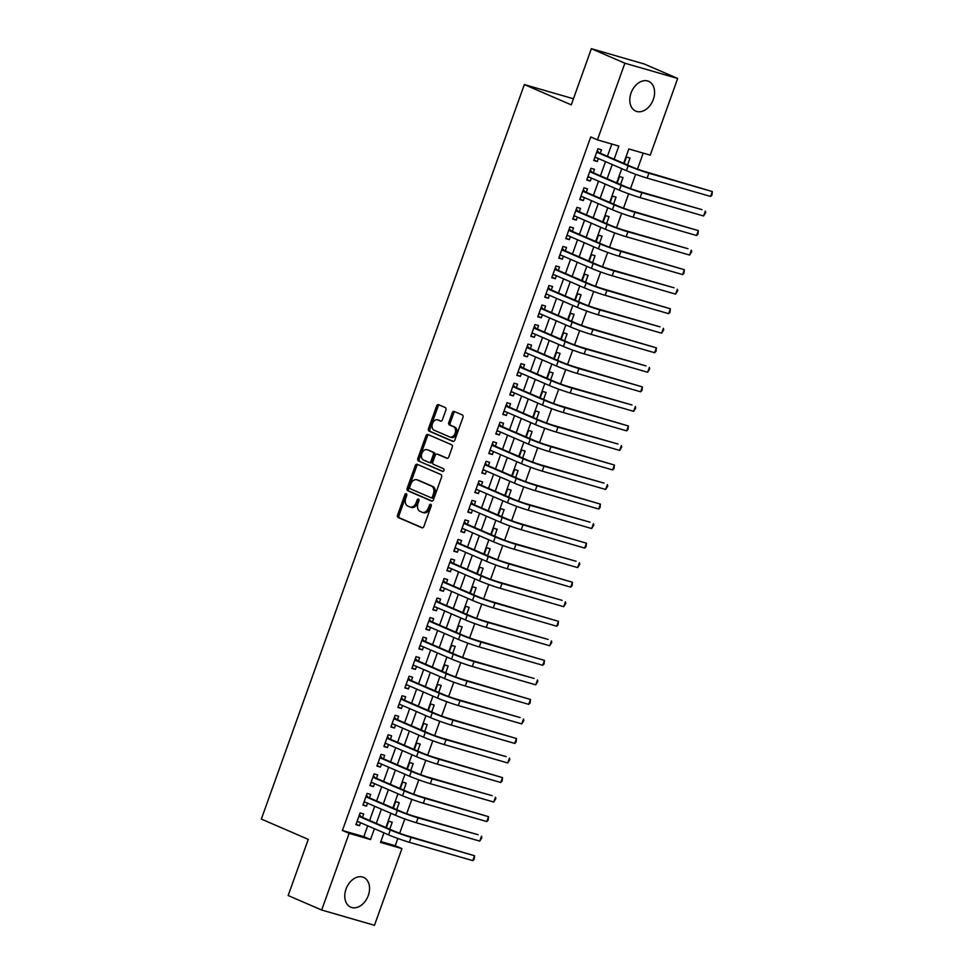 <?xml version="1.0" encoding="UTF-8"?>
<svg xmlns="http://www.w3.org/2000/svg" width="974" height="974" viewBox="0 0 974 974"><rect width="100%" height="100%" fill="white"/><g stroke="black" fill="none" stroke-linecap="round" stroke-linejoin="round"><path stroke-width="1.46" d="M406.28 493.721A1.424 0.998 -73.9 0 0 404.88 494.67L397.587 515.039A2.045 1.424 -73.9 0 0 398.22 517.535L421.9 527.774A2.045 1.424 -73.9 0 0 422.022 527.823A2.045 1.424 -73.9 0 0 423.897 526.435L431.202 506.054A1.424 0.998 -73.9 0 0 429.351 505.262L428.414 507.892A6.526 4.566 -73.9 0 1 422.387 512.348A6.526 4.566 -73.9 0 1 421.998 512.214L420.025 511.362A6.526 4.566 -73.9 0 1 418.016 503.4L418.954 500.758A1.424 0.998 -73.9 0 0 417.116 499.966L416.178 502.596A6.526 4.566 -73.9 0 1 410.151 507.052A6.526 4.566 -73.9 0 1 409.762 506.918L407.789 506.066A6.526 4.566 -73.9 0 1 405.781 498.104L406.718 495.462A1.424 0.998 -73.9 0 0 406.28 493.721M406.779 494.354A1.424 0.998 -73.9 0 0 406.304 495.084L399.011 515.453A2.045 1.424 -73.9 0 0 399.644 517.937L422.521 527.835M431.251 504.946A1.424 0.998 -73.9 0 0 430.788 505.676L429.838 508.306L428.414 507.892M419.015 499.65A1.424 0.998 -73.9 0 0 418.54 500.38L417.603 503.01L416.178 502.596M653.323 99.445A16.217 11.542 -66.6 0 1 635.754 111.109A16.217 11.542 -66.6 0 1 631.055 93.005A16.217 11.542 -66.6 0 1 648.635 81.341A16.217 11.542 -66.6 0 1 653.323 99.445M368.294 895.496A16.217 11.542 -66.6 0 1 350.725 907.159A16.217 11.542 -66.6 0 1 346.038 889.055A16.217 11.542 -66.6 0 1 363.606 877.391A16.217 11.542 -66.6 0 1 368.294 895.496M445.897 410.054A2.045 1.424 -73.9 0 0 445.264 407.558L438.617 404.685A2.045 1.424 -73.9 0 0 438.495 404.648A2.045 1.424 -73.9 0 0 436.62 406.036L428.511 428.657A2.045 1.424 -73.9 0 0 429.144 431.153L452.825 441.392A2.045 1.424 -73.9 0 0 452.947 441.441A2.045 1.424 -73.9 0 0 454.834 440.053L462.93 417.42A2.045 1.424 -73.9 0 0 462.309 414.936L454.274 411.466A2.045 1.424 -73.9 0 0 454.152 411.418A2.045 1.424 -73.9 0 0 452.277 412.806L448.807 422.497A2.045 1.424 -73.9 0 0 449.44 424.981L453.421 426.697A5.454 3.823 -73.9 0 1 455.175 433.126A5.454 3.823 -73.9 0 1 450.061 437.07A5.454 3.823 -73.9 0 1 449.744 436.961L434.148 430.216A5.454 3.823 -73.9 0 1 432.395 423.787A5.454 3.823 -73.9 0 1 437.509 419.843A5.454 3.823 -73.9 0 1 437.825 419.952L440.418 421.085A2.045 1.424 -73.9 0 0 440.54 421.121A2.045 1.424 -73.9 0 0 442.427 419.733L445.897 410.054M380.834 841.56L395.225 845.724L401.921 848.622L374.479 925.3L321.676 910.033L288.158 895.532L308.271 839.369L261.349 819.073L524.341 84.568L571.263 104.863L591.364 48.7L624.882 63.2L677.685 78.468L650.23 155.146L628.827 148.949L623.677 163.328M321.676 910.033L349.13 833.354L370.534 839.551L374.418 828.716M614.131 159.2L618.831 146.063L597.427 139.879L590.731 136.969L342.422 830.457L349.13 833.354M597.427 139.879L624.882 63.2M417.262 464.318A2.045 1.424 -73.9 0 0 417.152 464.281A2.045 1.424 -73.9 0 0 415.265 465.669L407.169 488.291A2.045 1.424 -73.9 0 0 407.789 490.786L431.482 501.026A2.045 1.424 -73.9 0 0 431.592 501.074A2.045 1.424 -73.9 0 0 433.479 499.686L441.587 477.053A2.045 1.424 -73.9 0 0 440.954 474.569L417.262 464.318M417.834 458.474L425.942 435.853A2.045 1.424 -73.9 0 1 427.817 434.465A2.045 1.424 -73.9 0 1 427.939 434.501L451.632 444.753A2.045 1.424 -73.9 0 1 452.253 447.236L448.795 456.916A2.045 1.424 -73.9 0 1 446.908 458.316A2.045 1.424 -73.9 0 1 446.786 458.267L437.18 454.115A2.045 1.424 -73.9 0 0 437.058 454.067A2.045 1.424 -73.9 0 0 435.183 455.467L432.882 461.883A2.045 1.424 -73.9 0 0 433.503 464.367L443.511 468.701A1.424 0.998 -73.9 0 1 442.549 471.379L418.467 460.97A2.045 1.424 -73.9 0 1 417.834 458.474L419.27 458.888L427.367 436.267L425.942 435.853M627.536 165.008L630.032 158.044L626.465 157.009L624.127 163.535M620.548 184.536L623.043 177.572L619.476 176.537L617.139 183.063M613.547 204.077L616.043 197.113L612.476 196.078L610.138 202.604M606.558 223.606L609.054 216.642L605.487 215.607L603.149 222.133M599.558 243.147L602.054 236.183L598.486 235.148L596.149 241.674M592.569 262.676L595.065 255.712L591.498 254.677L589.16 261.202M585.569 282.216L588.065 275.252L584.497 274.218L582.16 280.743M578.58 301.745L581.076 294.781L577.509 293.746L575.171 300.272M571.58 321.286L574.076 314.322L570.508 313.287L568.171 319.813M564.591 340.815L567.087 333.851L563.52 332.816L561.182 339.342M557.591 360.356L560.087 353.392L556.519 352.357L554.182 358.882M550.602 379.884L553.098 372.92L549.531 371.885L547.193 378.411M543.602 399.425L546.097 392.461L542.53 391.426L540.193 397.952M536.613 418.954L539.109 411.99L535.542 410.955L533.204 417.481M529.613 438.495L532.108 431.531L528.541 430.496L526.203 437.022M522.624 458.024L525.12 451.059L521.553 450.025L519.215 456.55M515.623 477.564L518.119 470.6L514.552 469.565L512.214 476.091M508.635 497.093L511.131 490.129L507.564 489.094L505.226 495.62M501.634 516.634L504.13 509.67L500.563 508.635L498.225 515.161M494.646 536.163L497.142 529.199L493.575 528.164L491.237 534.689M487.645 555.704L490.141 548.739L486.574 547.705L484.236 554.23M480.657 575.232L483.153 568.268L479.585 567.233L477.248 573.759M473.656 594.773L476.152 587.809L472.585 586.774L470.247 593.3M466.668 614.302L469.164 607.338L465.596 606.303L463.259 612.829M459.667 633.843L462.163 626.879L458.596 625.844L456.258 632.37M452.679 653.371L455.175 646.407L451.607 645.372L449.27 651.898M445.678 672.912L448.174 665.948L444.607 664.913L442.281 671.439M438.69 692.441L441.185 685.477L437.618 684.442L435.281 690.968M431.689 711.982L434.185 705.018L430.618 703.983L428.292 710.509M424.701 731.511L427.196 724.546L423.629 723.512L421.292 730.037M417.712 751.051L420.196 744.087L416.628 743.052L414.303 749.578M410.711 770.58L413.207 763.616L409.64 762.581L407.302 769.107M403.723 790.121L406.207 783.157L402.639 782.122L400.314 788.648M396.722 809.65L399.218 802.686L395.651 801.651L393.313 808.176M362.462 817.393L363.679 813.972L360.112 812.937L355.912 824.661L359.479 825.696L360.55 822.713M369.45 797.852L370.68 794.431L367.113 793.408L362.912 805.121L366.48 806.155L367.539 803.185M376.451 778.323L377.668 774.902L374.101 773.867L369.901 785.592L373.468 786.627L374.54 783.644M383.439 758.783L384.669 755.361L381.102 754.339L376.901 766.051L380.469 767.086L381.528 764.115M390.44 739.254L391.658 735.833L388.09 734.798L383.89 746.522L387.457 747.557L388.529 744.574M397.429 719.713L398.658 716.292L395.091 715.269L390.891 726.981L394.458 728.016L395.517 725.046M404.429 700.184L405.647 696.763L402.079 695.728L397.879 707.453L401.446 708.488L402.518 705.505M411.418 680.643L412.647 677.222L409.08 676.199L404.88 687.912L408.447 688.947L409.506 685.976M418.418 661.115L419.636 657.694L416.068 656.659L411.868 668.383L415.435 669.418L416.507 666.435M425.407 641.574L426.636 638.153L423.069 637.13L418.869 648.842L422.436 649.877L423.495 646.906M432.407 622.045L433.625 618.624L430.058 617.589L425.857 629.314L429.424 630.348L430.496 627.366M439.396 602.504L440.625 599.083L437.058 598.06L432.858 609.773L436.425 610.808L437.484 607.837M446.396 582.976L447.614 579.554L444.047 578.519L439.846 590.244L443.413 591.279L444.485 588.296M453.385 563.435L454.614 560.013L451.047 558.991L446.847 570.703L450.414 571.738L451.473 568.767M460.385 543.906L461.603 540.485L458.036 539.45L453.835 551.174L457.403 552.209L458.474 549.226M467.374 524.365L468.604 520.944L465.036 519.921L460.836 531.634L464.403 532.668L465.462 529.698M474.375 504.836L475.592 501.415L472.025 500.38L467.824 512.105L471.392 513.14L472.463 510.157M481.363 485.296L482.593 481.874L479.025 480.852L474.825 492.564L478.392 493.599L479.452 490.628M488.364 465.767L489.581 462.346L486.014 461.311L481.813 473.035L485.381 474.07L486.452 471.087M495.352 446.226L496.582 442.805L493.014 441.782L488.814 453.494L492.381 454.529L493.441 451.559M502.353 426.697L503.57 423.276L500.003 422.241L495.803 433.966L499.37 435.001L500.441 432.018M509.341 407.156L510.571 403.735L507.004 402.712L502.803 414.425L506.37 415.46L507.43 412.489M516.342 387.628L517.559 384.206L513.992 383.172L509.792 394.896L513.359 395.931L514.43 392.948M523.33 368.087L524.56 364.666L520.993 363.643L516.792 375.355L520.36 376.39L521.419 373.419M530.331 348.558L531.548 345.137L527.981 344.102L523.781 355.827L527.348 356.861L528.419 353.879M537.319 329.017L538.549 325.596L534.982 324.573L530.781 336.286L534.349 337.321L535.408 334.35M544.32 309.488L545.537 306.067L541.97 305.032L537.77 316.757L541.337 317.792L542.408 314.809M551.308 289.948L552.538 286.526L548.971 285.504L544.77 297.216L548.338 298.251L549.397 295.28M558.297 270.419L559.526 266.998L555.959 265.963L551.759 277.687L555.326 278.722L556.398 275.739M565.297 250.878L566.527 247.457L562.948 246.434L558.759 258.147L562.327 259.181L563.386 256.211M572.286 231.349L573.516 227.928L569.948 226.893L565.748 238.618L569.315 239.653L570.387 236.67M579.287 211.808L580.516 208.387L576.937 207.365L572.749 219.077L576.316 220.112L577.375 217.141M586.275 192.28L587.505 188.859L583.937 187.824L579.737 199.548L583.304 200.583L584.376 197.6M593.276 172.739L594.493 169.318L590.926 168.295L586.738 180.007L590.305 181.042L591.364 178.072M342.422 830.457L363.826 836.654L367.709 825.818M369.621 820.485L374.698 806.277M376.609 800.957L381.698 786.749M383.61 781.416L388.687 767.208M390.598 761.887L395.688 747.679M397.599 742.346L402.676 728.138M404.587 722.818L409.677 708.609M411.588 703.277L416.665 689.068M418.577 683.748L423.666 669.54M425.577 664.207L430.654 649.999M432.566 644.678L437.655 630.47M439.566 625.138L444.643 610.929M446.555 605.609L451.644 591.401M453.555 586.068L458.632 571.86M460.544 566.539L465.633 552.331M467.544 546.998L472.621 532.79M474.533 527.47L479.622 513.261M481.533 507.929L486.61 493.721M488.522 488.4L493.611 474.192M495.523 468.859L500.599 454.651M502.511 449.331L507.6 435.122M509.512 429.79L514.589 415.581M516.5 410.261L521.589 396.053M523.488 390.72L528.578 376.512M530.489 371.191L535.578 356.983M537.478 351.651L542.567 337.442M544.478 332.122L549.567 317.914M551.467 312.581L556.556 298.373M558.467 293.052L563.556 278.844M565.456 273.511L570.545 259.303M572.456 253.983L577.545 239.774M579.445 234.442L584.534 220.234M586.445 214.913L591.535 200.705M593.434 195.372L598.523 181.164M600.434 175.844L605.524 161.635M607.423 156.303L611.818 144.03M600.264 153.21L601.494 149.789L597.926 148.754L593.726 160.479L597.293 161.514L598.365 158.531M395.225 845.724L397.818 838.468M399.681 833.269L404.819 818.927M406.682 813.728L411.807 799.398M413.67 794.2L418.808 779.857M420.671 774.659L425.796 760.329M427.659 755.13L432.797 740.788M434.66 735.589L439.785 721.259M441.648 716.06L446.786 701.718M448.649 696.52L453.774 682.19M455.637 676.991L460.775 662.649M462.638 657.45L467.764 643.12M469.626 637.921L474.764 623.579M476.627 618.38L481.753 604.05M483.615 598.852L488.753 584.51M490.616 579.311L495.742 564.981M497.604 559.782L502.742 545.44M504.605 540.241L509.731 525.911M511.594 520.713L516.731 506.37M518.594 501.172L523.72 486.842M525.583 481.643L530.72 467.301M532.583 462.102L537.709 447.772M539.572 442.573L544.709 428.231M546.572 423.033L551.698 408.703M553.561 403.504L558.699 389.162M560.561 383.963L565.687 369.633M567.55 364.434L572.688 350.092M574.55 344.893L579.676 330.563M581.539 325.365L586.677 311.023M588.539 305.824L593.665 291.494M595.528 286.295L600.666 271.953M602.529 266.754L607.654 252.424M609.517 247.226L614.655 232.883M616.518 227.685L621.643 213.355M623.506 208.156L628.644 193.814M630.507 188.615L635.632 174.285M637.495 169.086L643.217 153.113M389.734 829.191L392.218 822.226L388.65 821.192L386.325 827.717M573.442 98.764L524.341 84.568M591.364 48.7L644.167 63.967L677.685 78.468M383.951 832.843L380.517 842.437L401.921 848.622M621.765 168.66L616.676 182.868M614.777 188.201L609.687 202.397M607.776 207.73L602.687 221.938M600.788 227.271L595.698 241.467M593.787 246.799L588.698 261.008M586.798 266.34L581.709 280.536M579.798 285.869L574.709 300.077M572.809 305.41L567.72 319.606M565.809 324.939L560.72 339.147M558.82 344.479L553.731 358.676M551.82 364.008L546.731 378.216M544.831 383.549L539.742 397.745M537.831 403.078L532.754 417.286M530.842 422.619L525.753 436.815M523.842 442.147L518.765 456.356M516.853 461.688L511.764 475.884M509.852 481.217L504.776 495.425M502.864 500.758L497.775 514.954M495.863 520.286L490.786 534.495M488.875 539.827L483.786 554.023M481.874 559.356L476.797 573.564M474.886 578.897L469.797 593.093M467.885 598.426L462.808 612.634M460.897 617.966L455.808 632.163M453.896 637.495L448.819 651.703M446.908 657.036L441.819 671.232M439.907 676.565L434.83 690.773M432.919 696.106L427.829 710.302M425.918 715.634L420.841 729.843M418.93 735.175L413.84 749.371M411.929 754.704L406.852 768.912M404.941 774.245L399.851 788.441M397.94 793.773L392.863 807.982M390.951 813.314L385.862 827.51M376.317 823.383L381.406 809.175M383.318 803.854L388.395 789.646M390.306 784.314L395.395 770.105M397.307 764.785L402.384 750.577M404.295 745.244L409.384 731.036M411.296 725.715L416.373 711.507M418.284 706.174L423.373 691.966M425.285 686.646L430.362 672.437M432.273 667.105L437.363 652.897M439.274 647.576L444.351 633.368M446.262 628.035L451.352 613.827M453.263 608.507L458.34 594.298M460.252 588.966L465.341 574.757M467.252 569.437L472.329 555.229M474.241 549.896L479.33 535.688M481.241 530.367L486.318 516.159M488.23 510.826L493.319 496.618M495.23 491.298L500.307 477.09M502.219 471.757L507.308 457.549M509.219 452.228L514.296 438.02M516.208 432.687L521.297 418.479M523.208 413.159L528.285 398.95M530.197 393.618L535.286 379.41M537.198 374.089L542.274 359.881M544.186 354.548L549.275 340.34M551.187 335.019L556.264 320.811M558.175 315.479L563.264 301.27M565.176 295.95L570.253 281.742M572.164 276.409L577.253 262.201M579.153 256.88L584.242 242.672M586.153 237.339L591.242 223.131M593.142 217.811L598.231 203.603M600.142 198.27L605.231 184.062M607.131 178.741L612.22 164.533M363.826 836.654L370.534 839.551M359.479 825.696L356.082 824.211M366.48 806.155L363.071 804.682M373.468 786.627L370.059 785.141M380.469 767.086L377.06 765.613M387.457 747.557L384.048 746.072M394.458 728.016L391.049 726.543M401.446 708.488L398.037 707.002M408.447 688.947L405.038 687.474M415.435 669.418L412.026 667.933M422.436 649.877L419.027 648.404M429.424 630.348L426.015 628.863M436.425 610.808L433.016 609.334M443.413 591.279L440.005 589.794M450.414 571.738L447.005 570.265M457.403 552.209L453.994 550.724M464.403 532.668L460.994 531.195M471.392 513.14L467.983 511.654M478.392 493.599L474.983 492.126M485.381 474.07L481.972 472.585M492.381 454.529L488.972 453.056M499.37 435.001L495.961 433.515M506.37 415.46L502.961 413.987M513.359 395.931L509.95 394.446M520.36 376.39L516.951 374.917M527.348 356.861L523.939 355.376M534.349 337.321L530.94 335.847M541.337 317.792L537.928 316.307M548.338 298.251L544.929 296.778M555.326 278.722L551.917 277.237M562.327 259.181L558.918 257.708M569.315 239.653L565.906 238.167M576.316 220.112L572.907 218.639M583.304 200.583L579.895 199.098M590.305 181.042L586.896 179.569M597.293 161.514L593.884 160.028M411.198 507.332A6.526 4.566 -73.9 0 0 411.576 507.466A6.526 4.566 -73.9 0 0 417.603 503.01M423.434 512.628A6.526 4.566 -73.9 0 0 423.812 512.762A6.526 4.566 -73.9 0 0 429.838 508.306M418.077 464.671A2.045 1.424 -73.9 0 0 416.689 466.083L408.593 488.704A2.045 1.424 -73.9 0 0 409.214 491.188L432.091 501.086M409.762 486.988A1.424 0.998 -73.9 0 0 410.2 488.729L430.995 497.714A1.424 0.998 -73.9 0 0 432.395 496.777L433.393 493.988A6.526 4.566 -73.9 0 0 431.372 486.038L417.164 479.89A6.526 4.566 -73.9 0 0 416.775 479.756A6.526 4.566 -73.9 0 0 410.76 484.2L409.762 486.988M431.165 497.763L432.419 498.128A1.424 0.998 -73.9 0 0 433.82 497.19L432.395 496.777M417.809 480.072A6.526 4.566 -73.9 0 1 418.211 480.158A6.526 4.566 -73.9 0 1 418.589 480.304L432.797 486.452A6.526 4.566 -73.9 0 1 434.818 494.402L433.82 497.19M428.755 434.854A2.045 1.424 -73.9 0 0 427.367 436.267M447.407 458.328L438.604 454.529A2.045 1.424 -73.9 0 0 438.495 454.481A2.045 1.424 -73.9 0 0 438.361 454.456M443.073 471.404L418.467 460.97M427.209 449.805A5.454 3.823 -73.9 0 0 426.892 449.684A5.454 3.823 -73.9 0 0 421.779 453.641A5.454 3.823 -73.9 0 0 423.544 460.057L429.035 462.431A2.045 1.424 -73.9 0 0 429.157 462.48A2.045 1.424 -73.9 0 0 431.032 461.092L433.333 454.663A2.045 1.424 -73.9 0 0 432.712 452.179L428.645 450.219A5.454 3.823 -73.9 0 0 428.317 450.098A5.454 3.823 -73.9 0 0 427.988 450.025M429.278 462.504L430.459 462.845A2.045 1.424 -73.9 0 0 430.581 462.894A2.045 1.424 -73.9 0 0 432.468 461.506L431.032 461.092M428.645 450.219L434.136 452.593A2.045 1.424 -73.9 0 1 434.769 455.077L432.468 461.506M419.27 458.888A2.045 1.424 -73.9 0 0 419.891 461.372M438.604 420.184A5.454 3.823 -73.9 0 1 438.933 420.257A5.454 3.823 -73.9 0 1 439.25 420.366L441.039 421.145M451.169 437.375A5.454 3.823 -73.9 0 0 451.498 437.484A5.454 3.823 -73.9 0 0 456.611 433.54A5.454 3.823 -73.9 0 0 454.846 427.111L453.421 426.697M455.089 411.807A2.045 1.424 -73.9 0 0 453.701 413.219L450.232 422.911A2.045 1.424 -73.9 0 0 450.865 425.394L454.846 427.111M439.432 405.038A2.045 1.424 -73.9 0 0 438.044 406.45L429.936 429.071A2.045 1.424 -73.9 0 0 430.569 431.555L453.446 441.453M472.767 860.626L474.508 855.744L474.143 859.263L472.767 860.626L409.336 842.291A15.596 0.986 -160.3 0 1 388.577 834.84L357.141 821.24M359.479 814.702L361.111 816.809L393.898 830.992A10.397 0.657 19.7 0 0 407.729 835.948L474.508 855.744L411.089 837.409A15.596 0.986 -160.3 0 1 390.331 829.958L358.895 816.358M358.444 821.812L356.861 822.007M361.111 816.809L358.956 816.188M479.756 841.098L481.509 836.216L481.838 837.774L479.756 841.098L416.324 822.75A15.596 0.986 -160.3 0 1 395.578 815.311L364.142 801.712M366.48 795.161L368.099 797.268L400.886 811.452A10.397 0.657 19.7 0 0 414.729 816.419L478.161 834.755L418.077 817.868A15.596 0.986 -160.3 0 1 397.319 810.429L365.883 796.817M365.445 802.272L363.862 802.479M368.099 797.268L365.944 796.647M486.757 821.557L488.498 816.675L488.132 820.193L486.757 821.557L423.325 803.221A15.596 0.986 -160.3 0 1 402.566 795.77L371.131 782.171M373.468 775.633L375.1 777.739L407.887 791.923A10.397 0.657 19.7 0 0 421.718 796.878L488.498 816.675L425.078 798.339A15.596 0.986 -160.3 0 1 404.32 790.888L372.884 777.289M372.433 782.743L370.851 782.938M375.1 777.739L372.945 777.118M493.745 802.028L495.498 797.146L495.827 798.704L493.745 802.028L430.313 783.68A15.596 0.986 -160.3 0 1 409.567 776.241L378.119 762.642M380.469 756.092L382.088 758.198L414.875 772.382A10.397 0.657 19.7 0 0 428.718 777.349L492.15 795.685L432.066 778.798A15.596 0.986 -160.3 0 1 411.308 771.359L379.872 757.748M379.434 763.202L377.851 763.409M382.088 758.198L379.933 757.577M500.746 782.487L502.487 777.605L502.121 781.124L500.746 782.487L437.314 764.152A15.596 0.986 -160.3 0 1 416.555 756.701L385.12 743.101M387.457 736.563L389.089 738.669L421.876 752.853A10.397 0.657 19.7 0 0 435.707 757.809L502.487 777.605L439.067 759.27A15.596 0.986 -160.3 0 1 418.309 751.818L386.873 738.219M386.422 743.673L384.84 743.868M389.089 738.669L386.934 738.049M507.734 762.959L509.487 758.076L509.816 759.635L507.734 762.959L444.302 744.611A15.596 0.986 -160.3 0 1 423.556 737.172L392.108 723.572M394.458 717.022L396.077 719.129L428.864 733.312A10.397 0.657 19.7 0 0 442.707 738.28L506.139 756.615L446.055 739.729A15.596 0.986 -160.3 0 1 425.297 732.29L393.861 718.678M393.423 724.132L391.84 724.339M396.077 719.129L393.922 718.508M514.735 743.418L516.476 738.536L516.11 742.054L514.735 743.418L451.303 725.082A15.596 0.986 -160.3 0 1 430.545 717.631L399.109 704.032M401.446 697.494L403.078 699.6L435.865 713.784A10.397 0.657 19.7 0 0 449.696 718.739L516.476 738.536L453.056 720.2A15.596 0.986 -160.3 0 1 432.298 712.749L400.862 699.149M400.411 704.604L398.829 704.799M403.078 699.6L400.923 698.979M521.723 723.889L523.476 719.007L523.805 720.565L521.723 723.889L458.291 705.541A15.596 0.986 -160.3 0 1 437.545 698.102L406.097 684.503M408.447 677.953L410.066 680.059L442.853 694.243A10.397 0.657 19.7 0 0 456.696 699.21L520.128 717.546L460.045 700.659A15.596 0.986 -160.3 0 1 439.286 693.22L407.85 679.609M407.412 685.063L405.829 685.27M410.066 680.059L407.911 679.438M528.724 704.348L530.465 699.466L530.1 702.985L528.724 704.348L465.292 686.013A15.596 0.986 -160.3 0 1 444.534 678.561L413.098 664.962M415.435 658.424L417.067 660.53L449.854 674.714A10.397 0.657 19.7 0 0 463.685 679.669L530.465 699.466L467.045 681.13A15.596 0.986 -160.3 0 1 446.287 673.679L414.851 660.08M414.4 665.534L412.818 665.729M417.067 660.53L414.912 659.909M535.712 684.819L537.465 679.937L537.794 681.496L535.712 684.819L472.28 666.472A15.596 0.986 -160.3 0 1 451.534 659.033L420.086 645.433M422.436 638.883L424.055 640.989L456.843 655.173A10.397 0.657 19.7 0 0 470.686 660.141L534.117 678.476L474.034 661.589A15.596 0.986 -160.3 0 1 453.275 654.151L421.839 640.539M421.401 645.993L419.818 646.2M424.055 640.989L421.9 640.368M542.713 665.279L544.454 660.396L544.089 663.915L542.713 665.279L479.281 646.943A15.596 0.986 -160.3 0 1 458.523 639.492L427.087 625.892M429.424 619.354L431.056 621.461L463.843 635.645A10.397 0.657 19.7 0 0 477.674 640.6L544.454 660.396L481.022 642.061A15.596 0.986 -160.3 0 1 460.276 634.61L428.84 621.01M428.39 626.465L426.807 626.659M431.056 621.461L428.901 620.84M549.701 645.75L551.454 640.868L551.783 642.426L549.701 645.75L486.269 627.402A15.596 0.986 -160.3 0 1 465.511 619.963L434.075 606.364M436.425 599.814L438.044 601.92L470.832 616.104A10.397 0.657 19.7 0 0 484.675 621.071L548.106 639.407L488.023 622.52A15.596 0.986 -160.3 0 1 467.264 615.081L435.828 601.469M435.39 606.924L433.807 607.131M438.044 601.92L435.889 601.299M556.702 626.209L558.443 621.327L558.078 624.845L556.702 626.209L493.27 607.873A15.596 0.986 -160.3 0 1 472.512 600.422L441.076 586.823M443.413 580.285L445.045 582.391L477.832 596.575A10.397 0.657 19.7 0 0 491.663 601.53L558.443 621.327L495.011 602.991A15.596 0.986 -160.3 0 1 474.265 595.54L442.829 581.941M442.379 587.395L440.796 587.59M445.045 582.391L442.89 581.77M563.69 606.68L565.444 601.798L565.772 603.356L563.69 606.68L500.259 588.333A15.596 0.986 -160.3 0 1 479.5 580.894L448.064 567.294M450.414 560.744L452.033 562.85L484.821 577.034A10.397 0.657 19.7 0 0 498.664 582.002L562.095 600.337L502.012 583.45A15.596 0.986 -160.3 0 1 481.253 576.011L449.818 562.4M449.379 567.854L447.797 568.061M452.033 562.85L449.878 562.229M570.691 587.139L572.432 582.257L572.067 585.776L570.691 587.139L507.259 568.804A15.596 0.986 -160.3 0 1 486.501 561.353L455.065 547.753M457.403 541.215L459.034 543.322L491.821 557.505A10.397 0.657 19.7 0 0 505.652 562.461L572.432 582.257L509 563.922A15.596 0.986 -160.3 0 1 488.254 556.471L456.818 542.871M456.368 548.325L454.785 548.52M459.034 543.322L456.879 542.701M577.679 567.611L579.433 562.729L579.761 564.287L577.679 567.611L514.248 549.263A15.596 0.986 -160.3 0 1 493.489 541.824L462.053 528.225M464.403 521.674L466.022 523.781L498.81 537.965A10.397 0.657 19.7 0 0 512.653 542.932L576.084 561.268L516.001 544.381A15.596 0.986 -160.3 0 1 495.242 536.942L463.807 523.33M463.368 528.785L461.786 528.992M466.022 523.781L463.868 523.16M584.68 548.07L586.421 543.188L586.056 546.706L584.68 548.07L521.248 529.734A15.596 0.986 -160.3 0 1 500.49 522.283L469.054 508.684M471.392 502.146L473.023 504.252L505.81 518.436A10.397 0.657 19.7 0 0 519.641 523.391L586.421 543.188L522.989 524.852A15.596 0.986 -160.3 0 1 502.243 517.401L470.807 503.802M470.357 509.256L468.774 509.451M473.023 504.252L470.868 503.631M591.668 528.541L593.422 523.659L593.75 525.217L591.668 528.541L528.237 510.193A15.596 0.986 -160.3 0 1 507.478 502.754L476.043 489.155M478.392 482.605L480.012 484.711L512.799 498.895A10.397 0.657 19.7 0 0 526.642 503.862L590.074 522.198L529.99 505.311A15.596 0.986 -160.3 0 1 509.232 497.872L477.796 484.261M477.357 489.715L475.775 489.922M480.012 484.711L477.857 484.09M598.669 509L600.41 504.118L600.045 507.637L598.669 509L535.237 490.665A15.596 0.986 -160.3 0 1 514.479 483.214L483.043 469.614M485.381 463.076L487.012 465.182L519.799 479.366A10.397 0.657 19.7 0 0 533.63 484.322L600.41 504.118L536.978 485.783A15.596 0.986 -160.3 0 1 516.232 478.331L484.796 464.732M484.346 470.186L482.763 470.381M487.012 465.182L484.857 464.561M605.658 489.472L607.411 484.589L607.739 486.148L605.658 489.472L542.226 471.124A15.596 0.986 -160.3 0 1 521.467 463.685L490.032 450.085M492.381 443.535L494.001 445.642L526.788 459.825A10.397 0.657 19.7 0 0 540.631 464.793L604.063 483.128L543.979 466.242A15.596 0.986 -160.3 0 1 523.221 458.803L491.785 445.191M491.346 450.645L489.764 450.852M494.001 445.642L491.846 445.021M612.658 469.931L614.399 465.048L614.034 468.567L612.658 469.931L549.226 451.595A15.596 0.986 -160.3 0 1 528.468 444.144L497.032 430.545M499.37 424.007L501.001 426.113L533.789 440.297A10.397 0.657 19.7 0 0 547.619 445.252L614.399 465.048L550.967 446.713A15.596 0.986 -160.3 0 1 530.221 439.262L498.785 425.662M498.335 431.117L496.752 431.312M501.001 426.113L498.846 425.492M619.647 450.402L621.4 445.52L621.729 447.078L619.647 450.402L556.215 432.054A15.596 0.986 -160.3 0 1 535.457 424.615L504.021 411.016M506.37 404.466L507.99 406.572L540.777 420.756A10.397 0.657 19.7 0 0 554.62 425.723L618.052 444.059L557.968 427.172A15.596 0.986 -160.3 0 1 537.21 419.733L505.774 406.121M505.336 411.576L503.753 411.783M507.99 406.572L505.835 405.951M626.647 430.861L628.388 425.979L628.023 429.497L626.647 430.861L563.216 412.526A15.596 0.986 -160.3 0 1 542.457 405.074L511.021 391.475M513.359 384.937L514.99 387.043L547.778 401.227A10.397 0.657 19.7 0 0 561.608 406.182L628.388 425.979L564.957 407.643A15.596 0.986 -160.3 0 1 544.21 400.192L512.774 386.593M512.324 392.047L510.741 392.242M514.99 387.043L512.835 386.422M633.636 411.332L635.389 406.45L635.718 408.009L633.636 411.332L570.204 392.985A15.596 0.986 -160.3 0 1 549.446 385.546L518.01 371.946M520.36 365.396L521.979 367.502L554.766 381.686A10.397 0.657 19.7 0 0 568.609 386.654L632.041 404.989L571.957 388.102A15.596 0.986 -160.3 0 1 551.199 380.664L519.763 367.052M519.325 372.506L517.742 372.713M521.979 367.502L519.824 366.881M640.636 391.792L642.377 386.909L642.012 390.428L640.636 391.792L577.205 373.456A15.596 0.986 -160.3 0 1 556.446 366.005L525.01 352.405M527.348 345.867L528.979 347.974L561.767 362.158A10.397 0.657 19.7 0 0 575.597 367.113L642.377 386.909L578.946 368.574A15.596 0.986 -160.3 0 1 558.199 361.123L526.751 347.523M526.313 352.978L524.73 353.172M528.979 347.974L526.824 347.353M647.625 372.263L649.378 367.381L649.707 368.939L647.625 372.263L584.193 353.915A15.596 0.986 -160.3 0 1 563.435 346.476L531.999 332.877M534.349 326.327L535.968 328.433L568.755 342.617A10.397 0.657 19.7 0 0 582.598 347.584L646.03 365.92L585.946 349.033A15.596 0.986 -160.3 0 1 565.188 341.594L533.752 327.982M533.314 333.437L531.731 333.644M535.968 328.433L533.813 327.812M654.625 352.722L656.366 347.84L656.001 351.358L654.625 352.722L591.194 334.386A15.596 0.986 -160.3 0 1 570.435 326.935L538.999 313.336M541.337 306.798L542.968 308.904L575.756 323.088A10.397 0.657 19.7 0 0 589.587 328.043L656.366 347.84L592.935 329.504A15.596 0.986 -160.3 0 1 572.188 322.053L540.74 308.454M540.302 313.908L538.719 314.103M542.968 308.904L540.813 308.283M661.614 333.193L663.367 328.311L663.696 329.869L661.614 333.193L598.182 314.846A15.596 0.986 -160.3 0 1 577.424 307.407L545.988 293.807M548.338 287.257L549.957 289.363L582.744 303.547A10.397 0.657 19.7 0 0 596.587 308.514L660.019 326.85L599.935 309.963A15.596 0.986 -160.3 0 1 579.177 302.524L547.741 288.913M547.303 294.367L545.72 294.574M549.957 289.363L547.802 288.742M668.614 313.652L670.356 308.77L669.99 312.289L668.614 313.652L605.183 295.317A15.596 0.986 -160.3 0 1 584.424 287.866L552.989 274.266M555.326 267.728L556.958 269.835L589.745 284.018A10.397 0.657 19.7 0 0 603.576 288.974L670.356 308.77L606.924 290.435A15.596 0.986 -160.3 0 1 586.178 282.984L554.73 269.384M554.291 274.838L552.708 275.033M556.958 269.835L554.803 269.214M675.603 294.124L677.356 289.241L677.685 290.8L675.603 294.124L612.171 275.776A15.596 0.986 -160.3 0 1 591.413 268.337L559.977 254.738M562.327 248.187L563.946 250.294L596.733 264.478A10.397 0.657 19.7 0 0 610.576 269.445L674.008 287.78L613.924 270.894A15.596 0.986 -160.3 0 1 593.166 263.455L561.73 249.843M561.292 255.298L559.709 255.505M563.946 250.294L561.791 249.673M682.604 274.583L684.345 269.701L683.979 273.219L682.604 274.583L619.172 256.247A15.596 0.986 -160.3 0 1 598.413 248.796L566.978 235.197M569.315 228.659L570.947 230.765L603.734 244.949A10.397 0.657 19.7 0 0 617.565 249.904L684.345 269.701L620.913 251.365A15.596 0.986 -160.3 0 1 600.167 243.914L568.719 230.314M568.28 235.769L566.698 235.964M570.947 230.765L568.792 230.144M689.592 255.054L691.345 250.172L691.674 251.73L689.592 255.054L626.16 236.706A15.596 0.986 -160.3 0 1 605.402 229.267L573.966 215.668M576.316 209.118L577.935 211.224L610.722 225.408A10.397 0.657 19.7 0 0 624.565 230.375L687.997 248.711L627.913 231.824A15.596 0.986 -160.3 0 1 607.155 224.385L575.719 210.774M575.281 216.228L573.698 216.435M577.935 211.224L575.78 210.603M696.593 235.513L698.334 230.631L697.968 234.15L696.593 235.513L633.161 217.178A15.596 0.986 -160.3 0 1 612.403 209.727L580.967 196.127M583.304 189.589L584.936 191.695L617.723 205.879A10.397 0.657 19.7 0 0 631.554 210.834L698.334 230.631L634.902 212.295A15.596 0.986 -160.3 0 1 614.144 204.844L582.708 191.245M582.269 196.699L580.687 196.894M584.936 191.695L582.781 191.074M703.581 215.985L705.334 211.102L705.663 212.661L703.581 215.985L640.149 197.637A15.596 0.986 -160.3 0 1 619.391 190.198L587.955 176.598M590.305 170.048L591.924 172.155L624.711 186.338A10.397 0.657 19.7 0 0 638.554 191.306L701.986 209.641L641.903 192.755A15.596 0.986 -160.3 0 1 621.144 185.316L589.708 171.704M589.27 177.158L587.687 177.365M591.924 172.155L589.769 171.534M710.582 196.444L712.323 191.561L711.957 195.08L710.582 196.444L647.15 178.108A15.596 0.986 -160.3 0 1 626.392 170.657L594.956 157.058M597.293 150.52L598.925 152.626L631.712 166.81A10.397 0.657 19.7 0 0 645.543 171.765L712.323 191.561L648.891 173.226A15.596 0.986 -160.3 0 1 628.133 165.775L596.697 152.175M596.258 157.63L594.676 157.825M598.925 152.626L596.77 152.005M406.304 495.084L404.88 494.67M430.788 505.676L429.351 505.262M418.54 500.38L417.116 499.966M399.644 517.937L398.22 517.535M399.011 515.453L397.587 515.039M409.214 491.188L407.789 490.786M408.593 488.704L407.169 488.291M416.689 466.083L415.265 465.669M434.818 494.402L433.393 493.988M432.797 486.452L431.372 486.038M418.589 480.304L417.164 479.89M438.604 454.529L437.18 454.115M434.769 455.077L433.333 454.663M434.136 452.593L432.712 452.179M439.25 420.366L437.825 419.952M450.865 425.394L449.44 424.981M450.232 422.911L448.807 422.497M453.701 413.219L452.277 412.806M430.569 431.555L429.144 431.153M429.936 429.071L428.511 428.657M438.044 406.45L436.62 406.036M388.577 834.84L390.331 829.958M409.336 842.291L411.089 837.409M395.578 815.311L397.319 810.429M416.324 822.75L418.077 817.868M402.566 795.77L404.32 790.888M423.325 803.221L425.078 798.339M409.567 776.241L411.308 771.359M430.313 783.68L432.066 778.798M416.555 756.701L418.309 751.818M437.314 764.152L439.067 759.27M423.556 737.172L425.297 732.29M444.302 744.611L446.055 739.729M430.545 717.631L432.298 712.749M451.303 725.082L453.056 720.2M437.545 698.102L439.286 693.22M458.291 705.541L460.045 700.659M444.534 678.561L446.287 673.679M465.292 686.013L467.045 681.13M451.534 659.033L453.275 654.151M472.28 666.472L474.034 661.589M458.523 639.492L460.276 634.61M479.281 646.943L481.022 642.061M465.511 619.963L467.264 615.081M486.269 627.402L488.023 622.52M472.512 600.422L474.265 595.54M493.27 607.873L495.011 602.991M479.5 580.894L481.253 576.011M500.259 588.333L502.012 583.45M486.501 561.353L488.254 556.471M507.259 568.804L509 563.922M493.489 541.824L495.242 536.942M514.248 549.263L516.001 544.381M500.49 522.283L502.243 517.401M521.248 529.734L522.989 524.852M507.478 502.754L509.232 497.872M528.237 510.193L529.99 505.311M514.479 483.214L516.232 478.331M535.237 490.665L536.978 485.783M521.467 463.685L523.221 458.803M542.226 471.124L543.979 466.242M528.468 444.144L530.221 439.262M549.226 451.595L550.967 446.713M535.457 424.615L537.21 419.733M556.215 432.054L557.968 427.172M542.457 405.074L544.21 400.192M563.216 412.526L564.957 407.643M549.446 385.546L551.199 380.664M570.204 392.985L571.957 388.102M556.446 366.005L558.199 361.123M577.205 373.456L578.946 368.574M563.435 346.476L565.188 341.594M584.193 353.915L585.946 349.033M570.435 326.935L572.188 322.053M591.194 334.386L592.935 329.504M577.424 307.407L579.177 302.524M598.182 314.846L599.935 309.963M584.424 287.866L586.178 282.984M605.183 295.317L606.924 290.435M591.413 268.337L593.166 263.455M612.171 275.776L613.924 270.894M598.413 248.796L600.167 243.914M619.172 256.247L620.913 251.365M605.402 229.267L607.155 224.385M626.16 236.706L627.913 231.824M612.403 209.727L614.144 204.844M633.161 217.178L634.902 212.295M619.391 190.198L621.144 185.316M640.149 197.637L641.903 192.755M626.392 170.657L628.133 165.775M647.15 178.108L648.891 173.226M411.576 507.466L410.151 507.052M423.812 512.762L422.387 512.348M432.505 498.164L431.08 497.751M418.211 480.158L416.775 479.756M438.495 454.481L437.058 454.067M428.317 450.098L426.892 449.684M430.581 462.894L429.157 462.48M438.933 420.257L437.509 419.843M451.498 437.484L450.061 437.07"/></g></svg>
